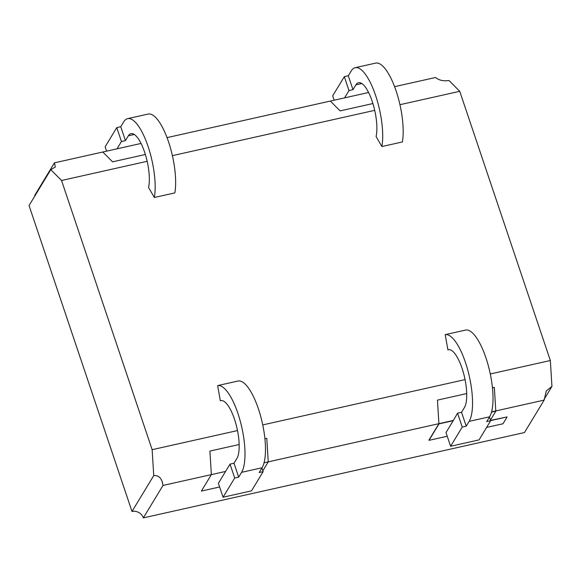 <?xml version="1.0" encoding="UTF-8"?>
<svg xmlns="http://www.w3.org/2000/svg" width="581" height="581" viewBox="0 0 581 581"><rect width="100%" height="100%" fill="white"/><g stroke="black" fill="none" stroke-linecap="round" stroke-linejoin="round"><path stroke-width="0.87" d="M147.167 161.307L61.542 180.48L50.794 169.667L55.311 167.023L54.447 162.84L102.801 152.011L112.569 161.838L145.359 154.495L112.569 161.838L102.801 152.011L141.038 143.449M167.037 137.624L368.586 92.495M394.579 86.671L435.576 77.491C439.069 80.338 443.543 81.34 448.997 80.498L459.745 91.311L399.946 104.703M54.447 162.84L34.773 195.289A9.223 8.301 -148.8 0 1 34.94 195.826M374.709 110.354L172.404 155.65M372.908 103.541L340.11 110.891L330.342 101.058L340.11 110.891L372.908 103.541M490.291 373.968L550.345 360.518L459.745 91.311M550.345 360.518L551.95 386.416L544.121 399.336M225.588 471.431L211.368 474.612L209.908 451.074L239.169 444.516L209.908 451.074L211.368 474.612L163.014 485.44C162.026 478.461 158.94 475.178 153.747 475.578L152.142 449.687L61.542 180.48M152.142 449.687L237.506 430.572M262.75 424.914L465.047 379.618M50.794 169.667L29.05 205.543L132.003 511.462A9.223 8.301 -148.8 0 1 143.34 517.889L524.476 432.547L544.15 400.098L495.796 410.927L494.337 387.382L492.463 387.803L494.337 387.382L495.796 410.927L491.591 411.864L495.869 411.145L491.519 412.118M153.747 475.578L132.003 511.462M201.389 491.068L219.618 486.987L201.389 491.068L211.368 474.612L201.389 491.068M163.014 485.44L143.34 517.889M450.609 446.266L462.244 427.071L466.223 426.178L469.136 421.378A46.102 14.619 77.4 0 0 467.654 369.647A46.102 14.619 77.4 0 0 445.206 334.641L465.679 330.052A46.102 14.619 -102.6 0 1 488.134 365.057A46.102 14.619 -102.6 0 1 489.609 416.795L486.704 421.595L490.684 420.702L479.049 439.897L450.609 446.266L446.005 432.584L453.202 420.702L438.982 423.883L453.129 420.477L438.909 423.665L437.449 400.12L466.717 393.569L437.449 400.12L438.909 423.665L428.938 440.115L438.909 423.665L268.248 461.873L266.788 438.335L264.914 438.757L266.788 438.335L268.248 461.873L264.05 462.817M262.852 470.784L268.248 461.873L262.852 470.784M551.95 386.416L546.314 390.904L544.15 400.098M453.202 420.702L457.559 413.164L461.546 412.27L466.223 426.178M448.902 349.602L447.878 349.827A30.735 9.746 77.4 0 1 448.379 349.675A30.735 9.746 77.4 0 1 463.42 372.799A30.735 9.746 77.4 0 1 464.451 407.477L461.546 412.27M445.206 334.641L447.878 349.827M490.684 420.702L489.456 417.049M462.244 427.071L457.559 413.164M220.33 400.781A30.735 9.746 77.4 0 1 220.838 400.621A30.735 9.746 77.4 0 1 235.871 423.752A30.735 9.746 77.4 0 1 236.91 458.424L233.998 463.224L230.018 464.117L218.383 483.312L223.06 497.22L234.702 478.025L238.682 477.132L241.587 472.331L262.067 467.749A46.102 14.619 -102.6 0 0 260.593 416.011A46.102 14.619 -102.6 0 0 238.137 381.005L217.657 385.588L220.33 400.781L221.361 400.556M223.06 497.22L251.508 490.851L263.142 471.656L259.162 472.542L262.067 467.749M217.657 385.588A46.102 14.619 77.4 0 1 240.113 420.6A46.102 14.619 77.4 0 1 241.587 472.331M230.018 464.117L234.702 478.025M261.915 468.003L263.142 471.656M233.998 463.224L238.682 477.132M381.899 146.543A46.102 14.619 -102.6 0 0 375.544 95.277A46.102 14.619 -102.6 0 0 355.173 67.694L375.653 63.111A46.102 14.619 77.4 0 1 396.024 90.687A46.102 14.619 77.4 0 1 402.379 141.953L381.899 146.543L376.089 136.528A30.735 9.746 -102.6 0 0 372.421 102.009A30.735 9.746 -102.6 0 0 358.528 82.691A30.735 9.746 -102.6 0 0 355.884 84.87L352.979 89.67L348.992 90.563L344.562 97.869M355.173 67.694A46.102 14.619 -102.6 0 0 351.207 70.962L348.295 75.762L352.979 89.67M334.148 100.208L332.681 95.85L344.315 76.656L348.295 75.762M344.315 76.656L348.992 90.563M154.357 197.496A46.102 14.619 -102.6 0 0 148.002 146.23A46.102 14.619 -102.6 0 0 127.631 118.647L148.104 114.058A46.102 14.619 77.4 0 1 168.475 141.641A46.102 14.619 77.4 0 1 174.837 192.907L154.357 197.496L148.547 187.481A30.735 9.746 -102.6 0 0 144.88 152.963A30.735 9.746 -102.6 0 0 130.986 133.645A30.735 9.746 -102.6 0 0 128.343 135.823L125.431 140.624L121.451 141.51L117.021 148.823M127.631 118.647A46.102 14.619 -102.6 0 0 123.659 121.916L120.754 126.716L125.431 140.624M106.599 151.154L105.139 146.804L116.774 127.609L120.754 126.716M116.774 127.609L121.451 141.51M486.602 427.442L502.964 423.781L507.119 416.926L490.582 420.39M507.119 416.926L490.654 420.608M490.466 420.056L495.869 411.145M438.909 423.665L429.01 440.34L447.239 436.258M438.982 423.883L429.01 440.34M489.609 416.795L469.136 421.378M361.847 83.533L355.884 84.87M128.343 135.823L134.305 134.487"/></g></svg>
